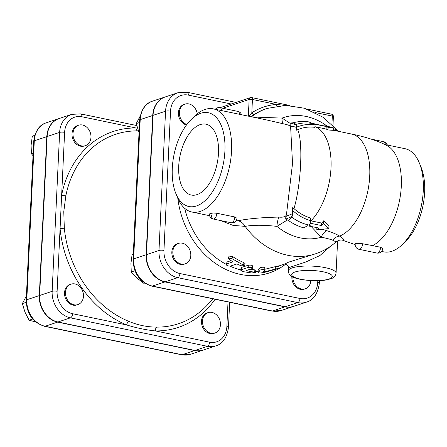 <?xml version="1.0" encoding="UTF-8"?>
<svg xmlns="http://www.w3.org/2000/svg" width="447" height="447" viewBox="0 0 447 447"><rect width="100%" height="100%" fill="white"/><g stroke="black" fill="none" stroke-linecap="round" stroke-linejoin="round"><path stroke-width="0.67" d="M153.047 115.354L165.552 111.202L158.987 250.476A23.82 19.417 71.6 0 0 177.766 277.66A3.593 1.883 -78.3 0 0 179.906 273.525A20.227 16.489 -108.4 0 1 163.954 250.443L170.525 111.169A20.227 16.489 -108.4 0 1 188.316 95.099A3.593 1.883 -78.3 0 0 187.075 92.238L177.912 92.725L165.407 96.882A23.82 19.417 71.6 0 0 153.047 115.354L146.482 254.634A23.82 19.417 71.6 0 0 165.261 281.811L285.292 306.748A23.82 19.417 71.6 0 0 293.886 306.301L306.391 302.15C313.47 300.161 317.783 293.847 319.342 283.219A3.593 0.888 2.7 0 0 317.728 282.398A20.227 16.489 -108.4 0 1 299.937 298.467A3.593 1.883 101.7 0 1 297.797 302.597A23.82 19.417 71.6 0 0 306.391 302.15M338.379 131.295L333.546 128.49M266.686 119.952L283.353 123.813A14.365 3.956 103.7 0 1 282.023 118.103L252.533 117.013M330.651 127.25L326.561 125.719L324.265 125.92M285.7 219.131L288.494 220.511A54.819 44.683 71.6 0 0 303.709 227.836L307.497 225.769A52.919 43.136 71.6 0 0 310.073 226.266L318.823 228.037A55.07 28.843 101.7 0 1 317.297 229.238L316.806 229.652L328.824 228.657L323.578 223.383A55.07 28.843 101.7 0 1 321.533 225.567L310.894 223.355A51.17 41.711 -108.4 0 1 310.207 223.204A54.249 2.498 -86.6 0 0 310.531 220.589A49.595 40.426 -108.4 0 1 293.349 211.14L292.584 210.515L291.975 216.544L285.7 219.131L285.823 216.488L292.098 213.856L292.724 207.57L293.975 208.62C301.172 184.371 303.206 141.554 297.702 129.697L296.367 130.194L296.182 127.294L290.109 125.652L290.232 123.009L293.103 122.802A54.819 44.683 -108.4 0 1 308.704 121.88L312.324 123.355A52.919 43.136 -108.4 0 1 314.895 123.931L316.644 124.339L314.895 123.931M283.353 123.813C287.035 124.596 289.449 125.383 290.595 126.177A14.365 13.918 155 0 0 292.819 126.646M290.595 126.177L292.528 163.524L286.398 215.096C285.119 216.862 282.638 217.521 278.956 217.074A14.365 4.733 -89 0 0 276.916 226.372L287.499 219.89M288.65 215.052A14.365 10.7 12.7 0 0 286.398 215.096M220.516 220.533L232.988 225.377L245.152 226.366C252.896 224.914 263.484 224.914 276.916 226.372A62.753 51.148 -108.4 0 0 321.304 237.234C326.209 238.15 329.992 239.134 332.646 240.184C335.926 241.754 336.731 242.341 335.054 241.944M278.956 217.074C261.948 217.471 248.314 218.689 238.061 220.734A14.365 11.035 -94.4 0 1 245.152 226.366A76.621 62.451 -108.4 0 0 315.398 253.846L288.717 262.098L284.471 264.116M238.061 220.734L236.094 220.768M311.095 226.439L321.304 237.234A9.577 6.359 -71.4 0 1 326.763 230.68L322.505 229.238M342.095 240.095L342.899 240.268C344.71 240.173 343.631 238.782 339.659 236.1C336.462 234.189 332.166 232.384 326.763 230.68M342.899 240.268A9.577 9.175 99.4 0 0 342.117 240.1C340.117 239.765 338.033 240.436 335.87 242.106C329.802 247.398 322.974 251.309 315.398 253.846M326.813 126.451A9.577 6.521 103.6 0 1 326.561 125.719A62.753 51.148 -108.4 0 0 282.023 118.103L290.215 123.406M402.473 244.397L405.725 241.218A47.885 25.077 -78.3 0 0 421.091 167.262L419.375 163.049A52.673 27.585 101.7 0 1 402.473 244.397A52.673 27.585 101.7 0 1 383.599 251.845L381.598 251.432M384.951 144.526L405.032 148.7A52.673 27.585 101.7 0 1 419.375 163.049M362.595 243.732A4.788 2.509 -78.3 0 1 359.74 249.247A4.788 2.509 -78.3 0 1 358.986 249.303A4.788 4.788 0 0 1 355.304 243.503L360.986 243.47L372.586 245.604A52.673 27.585 -78.3 0 0 400.439 195.188A52.673 27.585 -78.3 0 0 386.951 145.538L382.867 143.548C373.809 139.593 363.355 136.413 351.493 134.022A52.673 27.585 -78.3 0 1 369.211 182.421A52.673 27.585 -78.3 0 1 339.659 236.1A9.577 8.51 -53.8 0 0 332.646 240.184M372.586 245.604L380.576 247.264L382.716 248.504A4.788 4.788 0 0 1 376.961 253.036L376.961 253.036A4.788 2.509 101.7 0 0 380.576 247.264M200.792 113.264A47.885 25.077 101.7 0 1 220.969 173.185A47.885 25.077 101.7 0 1 175.827 193.45A47.885 25.077 101.7 0 1 191.193 119.494A47.885 25.077 101.7 0 1 200.792 113.264M218.499 153.003A36.185 18.953 101.7 0 1 191.601 195.104A36.185 18.953 101.7 0 1 180.052 155.752A36.185 18.953 101.7 0 1 206.318 124.26A36.185 18.953 101.7 0 1 218.499 153.003M175.827 193.45L177.543 197.663A52.673 27.585 -78.3 0 0 191.88 212.012A52.673 27.585 -78.3 0 0 196.903 212.185A52.673 27.585 -78.3 0 0 230.462 161.384A52.673 27.585 -78.3 0 0 213.314 108.867A52.673 27.585 -78.3 0 0 205.005 109.459A52.673 27.585 -78.3 0 0 194.445 116.309L191.193 119.494M216.812 213.236L234.787 216.974L236.932 218.214A4.788 4.788 0 0 1 231.172 222.746L213.202 219.013A4.788 2.509 -78.3 0 0 216.812 213.236L213.381 213.007L210.179 213.493L209.397 214.035A4.788 4.788 0 0 0 213.202 219.013A4.788 2.509 -78.3 0 1 211.554 214.985M336.474 241.631L337.401 241.045M284.689 264.043L284.443 264.121C284.683 263.518 288.801 264.954 288.382 267.787L305.782 262.003L319.89 255.55L330.299 246.431M307.625 256.427L307.178 256.578M221.606 110.588A4.788 2.509 -78.3 0 0 219.958 107.677L237.933 111.409A4.788 2.509 101.7 0 1 239.408 113.242A4.788 2.509 101.7 0 1 239.581 114.32M219.958 107.677L219.958 107.677A4.788 4.788 0 0 0 215.32 109.28M234.787 216.974A4.788 2.509 101.7 0 1 231.172 222.746M387.331 145.024A4.788 4.788 0 0 0 383.716 141.699A4.788 2.509 101.7 0 1 385.197 143.537A4.788 2.509 101.7 0 1 385.364 144.61M250.728 116.639L254.248 114.454A2.397 1.358 57 0 1 251.806 112.795L248.912 116.259M222.74 108.252L249.124 99.491A2.397 0.592 2.7 0 1 252.438 99.469A2.397 1.252 -78.3 0 0 251.605 97.563A2.397 2.397 0 0 0 250.365 97.636A2.397 1.95 71.6 0 0 249.124 99.491L248.336 116.142M285.264 105.403L276.28 104.425A79.013 64.407 71.6 0 0 251.806 112.795L252.438 99.469L276.28 104.425A2.397 1.363 85.2 0 0 277.028 106.051M331.49 114.158A2.397 1.252 101.7 0 1 332.227 115.075A2.397 1.252 101.7 0 1 332.317 116.069A2.397 0.592 2.7 0 1 333.395 116.617A2.397 2.397 0 0 0 331.49 114.158L306.927 109.057M251.231 97.591A2.397 1.95 71.6 0 0 250.365 97.636L220.064 107.699M258.103 270.306L258.372 272.659C258.88 273.257 261.305 273.061 265.652 272.072L278.051 268.636C279.9 268.038 279.107 268.172 275.665 269.027L264.244 271.865L263.333 271.938L264.937 269.893C263.685 269.418 262.071 269.485 260.087 270.089L258.338 272.759L258.064 270.413L259.986 267.742C261.964 267.133 263.546 267.071 264.719 267.541L264.926 269.792M264.937 269.893L264.719 267.541M264.903 269.273L275.123 266.697C278.498 265.859 279.258 265.736 277.403 266.328M228.266 258.059L229.121 256.086L232.647 256.578A76.621 62.451 71.6 0 0 244.006 262.668L245.04 263.557L244.638 265.797L240.916 265.753L236.932 263.931L230.35 266.121C227.339 266.021 226.037 265.322 226.439 264.026L233.021 261.836L229.199 259.472L228.266 258.059L231.837 258.601L244.638 265.797M227.137 261.931L226.053 264.345L227.137 261.931L231.026 260.64M240.76 270.256L242.995 271.614L251.65 272.977L255.41 272.407L245.956 270.631L252.209 268.552C252.538 267.658 251.169 267.289 248.113 267.446L241.531 269.63L240.76 270.256L241.017 267.993L241.805 267.356L248.387 265.172C251.41 265.004 252.734 265.362 252.365 266.25M250.063 269.267A76.621 62.451 71.6 0 0 254.175 269.753L255.248 270.049L255.41 272.407M252.209 268.552L252.594 268.256L252.762 265.937M278.051 268.636L279.224 268.234L278.582 265.926M315.85 124.171L333.574 127.892L333.456 130.351L327.986 129.976A52.673 27.585 -78.3 0 0 326.087 129.021L315.448 126.814A48.583 39.604 71.6 0 0 314.956 126.713M310.514 220.745A48.583 39.604 71.6 0 0 311.017 220.852L321.65 223.064A52.673 27.585 -78.3 0 0 323.701 220.796L328.936 226.199L328.824 228.657M333.574 127.892L328.104 127.389A55.07 28.843 -78.3 0 0 326.204 126.518L315.565 124.311A51.17 41.711 71.6 0 0 314.878 124.171A54.249 2.498 93.4 0 1 315.051 124.763L314.928 127.35A46.918 38.246 71.6 0 0 297.708 129.691M293.981 208.615A46.918 38.246 71.6 0 0 310.654 217.996L310.531 220.589M292.584 210.515L292.724 207.57M321.533 225.567L321.65 223.064M323.578 223.383L323.701 220.796M316.806 229.652L316.901 227.64M291.975 216.544L292.098 213.856M288.488 220.511L291.897 217.298L290.259 216.991M311.822 226.584L309.061 225.081A52.344 42.666 -108.4 0 1 291.897 217.298L293.349 211.14M310.894 223.355A55.07 28.843 101.7 0 1 309.061 225.081L310.073 226.266M317.968 229.534L317.297 229.238M315.051 124.763A49.595 40.426 71.6 0 0 297.322 126.954L296.512 127.255L296.372 130.194M326.204 126.518L326.087 129.021M328.104 127.389L327.986 129.976M296.512 127.255L296.311 124.607L296.182 127.294M296.311 124.607L290.232 123.009M293.098 122.802L296.283 124.333L294.623 124.434M315.565 124.311A55.07 28.843 -78.3 0 0 313.839 123.763A52.344 42.666 71.6 0 0 296.283 124.333L297.322 126.954M165.245 96.938A23.82 19.417 71.6 0 0 165.077 96.988A23.82 19.417 71.6 0 0 152.718 115.466L146.152 254.74A23.82 19.417 71.6 0 0 164.932 281.923L284.962 306.86A23.82 19.417 71.6 0 0 293.556 306.413A23.82 19.417 71.6 0 0 293.724 306.357M57.959 321.996L194.937 350.459A23.238 18.942 71.6 0 0 203.318 350.023L215.823 345.866A23.238 18.942 71.6 0 1 207.442 346.308L70.464 317.845L57.959 321.996A23.238 18.942 71.6 0 1 39.638 295.484L52.143 291.327A23.238 18.942 71.6 0 0 70.464 317.845A3.593 1.883 101.7 0 0 72.598 313.716A19.646 16.014 -108.4 0 1 57.11 291.293A3.593 0.888 -177.3 0 0 52.143 291.327L59.635 132.39A23.238 18.942 71.6 0 1 71.693 114.365L59.188 118.516A23.238 18.942 71.6 0 0 47.131 136.542L39.638 295.484M214.856 333.06L213.873 333.384A10.773 8.784 -108.4 0 1 201.485 321.292A10.773 8.784 -108.4 0 1 207.078 312.934L208.067 312.604A10.773 8.784 -108.4 0 1 219.795 320.063A10.773 8.784 -108.4 0 1 214.856 333.06A10.773 8.784 -108.4 0 1 202.474 320.963A10.773 8.784 -108.4 0 1 208.067 312.604M137.452 128.149L135.944 127.982A103.218 84.137 71.6 0 0 61.647 195.082L60.071 228.568A103.218 84.137 71.6 0 0 126.657 324.947C136.184 327.925 145.806 329.925 155.522 330.942A103.218 84.137 71.6 0 0 215.108 299.255M212.839 298.786L208.732 303.457A99.787 81.337 -108.4 0 1 156.59 327.103C147.108 327.07 137.805 325.137 128.691 321.304A99.787 81.337 -108.4 0 1 64.318 228.138L63.776 211.727L65.843 195.764A99.787 81.337 -108.4 0 1 137.67 130.893L138.397 130.904M77.879 304.597L76.895 304.927A10.773 8.784 -108.4 0 1 65.161 297.467A10.773 8.784 -108.4 0 1 70.101 284.476L71.09 284.147A10.773 8.784 -108.4 0 1 74.979 283.946A10.773 8.784 -108.4 0 1 83.36 293.908A10.773 8.784 -108.4 0 1 77.879 304.597A10.773 8.784 -108.4 0 1 66.15 297.138A10.773 8.784 -108.4 0 1 71.09 284.147M47.131 136.542L59.635 132.39A3.593 0.888 -177.3 0 1 64.608 132.357L61.647 195.082A3.593 1.19 -168.7 0 0 65.843 195.764M64.318 228.138A3.593 0.559 -5.5 0 1 60.071 228.568L57.11 291.293M128.691 321.304A3.593 1.704 -67.8 0 0 126.657 324.947L72.598 313.716M156.59 327.103A3.593 2.006 -89.4 0 0 155.522 330.942L209.576 342.173A3.593 1.883 101.7 0 1 207.442 346.308L194.937 350.459M137.67 130.893A3.593 2.006 90.6 0 1 135.944 127.982L81.89 116.751A3.593 1.883 -78.3 0 0 80.644 113.89L136.721 125.54M59.026 118.572A23.238 18.942 71.6 0 0 58.859 118.628A23.238 18.942 71.6 0 0 46.801 136.653L39.308 295.59A23.238 18.942 71.6 0 0 57.629 322.108L194.607 350.565A23.238 18.942 71.6 0 0 202.988 350.13A23.238 18.942 71.6 0 0 203.156 350.074M85.377 145.661L84.388 145.985A10.773 8.784 -108.4 0 1 72.66 138.531A10.773 8.784 -108.4 0 1 77.594 125.534L78.583 125.21A10.773 8.784 -108.4 0 1 90.965 137.302A10.773 8.784 -108.4 0 1 85.377 145.661A10.773 8.784 -108.4 0 1 73.643 138.201A10.773 8.784 -108.4 0 1 78.583 125.21M310.821 280.615A10.773 8.784 -108.4 0 1 305.24 288.79L304.256 289.114A10.773 8.784 -108.4 0 1 291.913 276.458M185.209 263.847L184.225 264.177A10.773 8.784 -108.4 0 1 172.492 256.718A10.773 8.784 -108.4 0 1 177.431 243.727L178.42 243.397A10.773 8.784 -108.4 0 1 190.802 255.488A10.773 8.784 -108.4 0 1 185.209 263.847A10.773 8.784 -108.4 0 1 173.481 256.394A10.773 8.784 -108.4 0 1 178.42 243.397M186.466 124.998A10.773 8.784 -108.4 0 1 178.487 114.879A10.773 8.784 -108.4 0 1 183.996 104.453L184.985 104.123A10.773 8.784 -108.4 0 1 197.25 113.823M133.307 253.991L132.1 254.566L130.926 263.518L131.278 271.96L136.799 277.911L143.85 283.353L144.683 283.074M133.301 254.17L132.1 254.566M139.509 122.489L136.246 123.568L139.034 132.519M140.095 116.254L136.246 123.568M134.96 270.737L131.278 271.96M186.846 124.484A10.773 8.784 -108.4 0 1 179.431 114.192A10.773 8.784 -108.4 0 1 184.985 104.123M305.24 288.79A10.773 8.784 -108.4 0 1 292.852 276.956M34.76 135.195L32.262 136.38L31.089 145.325L31.441 153.768L33.022 155.685M34.642 135.586L32.262 136.38M26.2 302.317L22.35 303.591L24.976 312.157L29.133 320.214L35.866 322.024M32.692 319.029L29.133 320.214M26.412 295.936L22.35 303.591M33.139 153.204L31.441 153.768M146.482 254.634L158.987 250.476A3.593 0.888 -177.3 0 1 163.954 250.443M177.912 92.725A23.82 19.417 71.6 0 0 165.552 111.202A3.593 0.888 -177.3 0 1 170.525 111.169M251.516 116.801A76.621 62.451 -108.4 0 1 267.099 108.42L266.049 108.766A76.621 62.451 -108.4 0 0 254.248 114.454M338.077 131.234A9.577 8.627 120.7 0 1 337.798 130.859M258.165 271.29A76.621 62.451 -108.4 0 1 255.343 271.441M240.799 269.876A76.621 62.451 -108.4 0 1 230.037 266.188M226.081 264.261A76.621 62.451 -108.4 0 1 184.684 208.324M177.794 198.267A80.209 65.379 71.6 0 0 219.253 265.881A80.209 65.379 71.6 0 0 285.672 264.166M165.261 281.811L177.766 277.66L297.797 302.597L285.292 306.748M299.937 298.467L179.906 273.525M317.806 280.727L317.728 282.398M188.316 95.099L231.183 104.006M292.182 267.893A23.942 5.928 -177.3 0 0 288.237 270.916C288.594 273.849 290.002 275.799 292.455 276.754C295.528 278.632 301.982 279.934 311.805 280.666C317.716 280.923 322.879 280.621 327.288 279.755L331.428 278.542C333.875 277.844 335.423 276.056 336.071 273.167A23.942 5.928 -177.3 0 0 319.158 266.68A23.942 5.928 -177.3 0 0 292.182 267.893M295.014 271.988A20.35 5.04 2.7 0 1 330.165 274.061A20.35 5.04 2.7 0 1 310.788 280.498A20.35 5.04 2.7 0 1 295.014 271.988M314.889 112.443L332.317 116.069L331.931 124.311M254.175 269.753L254.287 272.1M241.805 267.356L241.531 269.63M248.387 265.172L248.113 267.446M232.647 256.578L231.837 258.601M244.006 262.668L243.548 264.875M264.104 271.022L264.244 271.865M275.123 266.697L275.665 269.027M259.986 267.742L260.087 270.089M315.448 126.814A52.673 27.585 101.7 0 1 331.003 167.932A52.673 27.585 101.7 0 1 311.017 220.852M164.932 281.923L152.427 286.074A23.82 19.417 -108.4 0 1 133.647 258.897L140.213 119.617A23.82 19.417 -108.4 0 1 152.572 101.139C145.498 103.134 141.179 109.442 139.62 120.07A3.593 0.888 2.7 0 1 140.213 119.617L152.718 115.466M146.152 254.74L133.647 258.897A3.593 0.888 2.7 0 0 133.055 259.349C133.469 273.29 139.738 282.213 151.857 286.114A3.593 1.883 -78.3 0 0 152.427 286.074L272.458 311.011A23.82 19.417 -108.4 0 0 281.051 310.564L271.893 311.056A3.593 1.883 -78.3 0 0 272.458 311.011L284.962 306.86M228.02 301.937L226.864 326.567A19.646 16.014 -108.4 0 1 209.576 342.173M229.657 302.278L228.473 327.388A3.593 0.888 -177.3 0 0 226.864 326.567M64.608 132.357A19.646 16.014 -108.4 0 1 81.89 116.751M202.988 350.13L190.483 354.287A23.238 18.942 -108.4 0 1 182.102 354.722L45.125 326.26A23.238 18.942 -108.4 0 1 26.803 299.741L34.296 140.805A23.238 18.942 -108.4 0 1 46.354 122.78L58.859 118.628M194.607 350.565L182.102 354.722A3.593 1.883 101.7 0 1 181.532 354.762L190.483 354.287M57.629 322.108L45.125 326.26A3.593 1.883 -78.3 0 1 44.555 326.299L181.532 354.762M39.308 295.59L26.803 299.741A3.593 0.888 2.7 0 0 26.211 300.194C26.613 313.794 32.732 322.494 44.555 326.299M46.801 136.653L34.296 140.805A3.593 0.888 2.7 0 0 33.704 141.258L26.211 300.194M338.681 131.362L322.997 117.209L304.435 108.235L285.661 105.397L267.099 108.42M319.465 280.666L319.342 283.219M187.075 92.238L235.999 102.402M266.719 119.958L213.314 108.867M209.587 215.689L191.88 212.012M307.53 256.461L307.139 256.589M241.548 114.728A4.788 4.788 0 0 0 237.933 111.409M383.716 141.699L371.004 139.062M342.519 240.195L355.169 244.638M358.986 249.303L376.961 253.036M288.382 267.787L288.237 270.916M337.591 240.944L336.071 273.167M289.997 105.537L251.605 97.563M284.493 264.11L278.621 266.06M333.395 116.617L332.987 125.305M333.462 130.278L351.493 134.022M315.828 124.165L316.465 124.3M165.077 96.988L152.572 101.139M293.556 306.413L281.051 310.564M151.857 286.114L271.893 311.056M139.62 120.07L133.055 259.349M80.644 113.89L71.693 114.365M228.473 327.388C226.936 337.787 222.718 343.944 215.823 345.866M33.704 141.258C35.24 130.865 39.459 124.702 46.354 122.78"/></g></svg>
